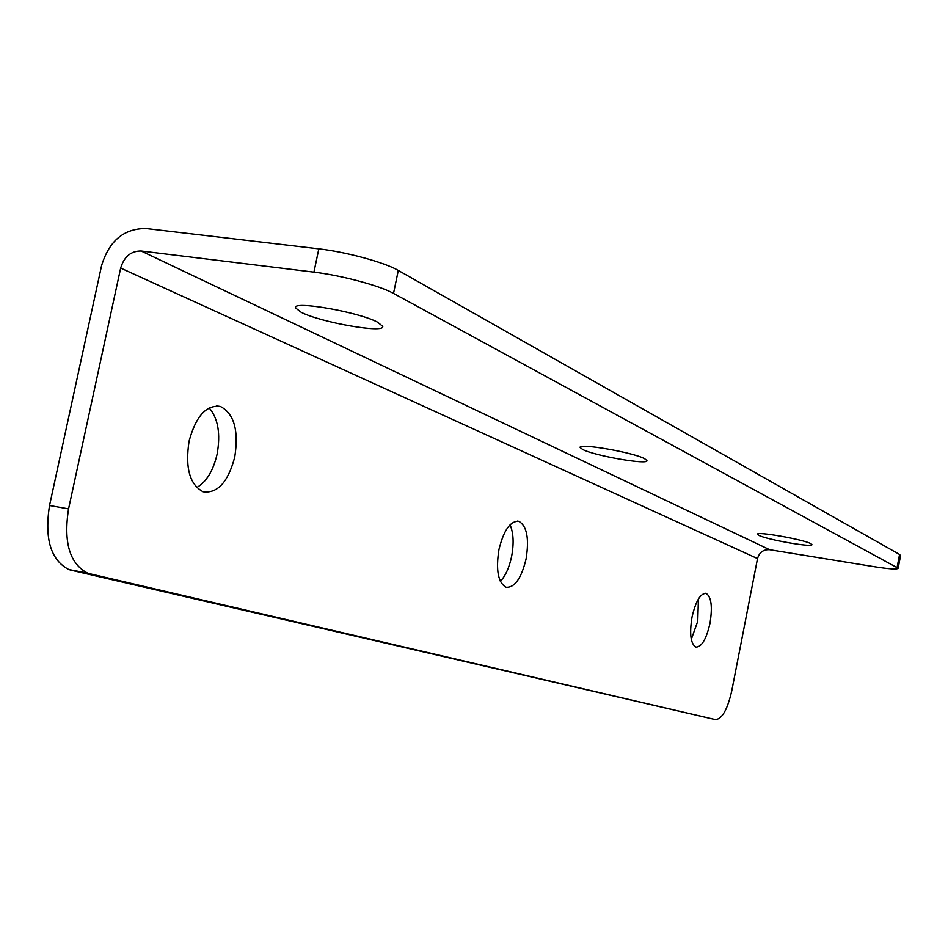<?xml version="1.0" encoding="UTF-8"?>
<svg xmlns="http://www.w3.org/2000/svg" width="948" height="948" viewBox="0 0 948 948"><rect width="100%" height="100%" fill="white"/><g stroke="black" fill="none" stroke-linecap="round" stroke-linejoin="round"><path stroke-width="1.42" d="M377.731 322.284C359.209 312.034 292.008 300.303 295.48 307.875L301.191 312.295C321.028 322.569 385.54 333.743 382.696 326.337L377.731 322.284M234.749 457.09C238.884 430.558 234.12 413.684 220.446 406.467C206.356 404.595 195.904 416.148 189.09 441.116C185.014 467.802 189.707 484.689 203.156 491.787C217.566 493.647 228.101 482.094 234.749 457.09M196.674 487.58C206.415 481.951 213.217 470.836 217.092 454.246C220.754 433.864 218.111 418.412 209.153 407.865M810.753 543.654C803.359 539.388 755.366 530.999 757.523 534.328L758.85 535.347C766.849 539.673 813.716 547.861 811.915 544.59L810.753 543.654M709.969 623.369C712.635 606.85 711.356 596.861 706.141 593.412C700.442 593.235 695.737 601.127 692.016 617.089C689.362 633.702 690.618 643.704 695.796 647.093C701.567 647.211 706.296 639.308 709.969 623.369M691.293 639.343L697.752 621.201L698.415 598.982M644.687 458.761C633.489 452.421 577.498 442.728 580.188 447.551L582.724 449.506C594.787 455.893 649.119 465.278 646.891 460.538L644.687 458.761M526.069 559.024C529.316 538.665 526.934 526.104 518.947 521.353C510.451 520.653 503.779 530.051 498.944 549.532C495.721 570.009 498.067 582.582 505.971 587.25C514.622 587.89 521.317 578.493 526.069 559.024M500.354 581.349C505.474 575.922 509.218 567.651 511.6 556.547C514.029 543.453 513.508 532.871 510.048 524.777M715.432 719.627L89.645 573.718L70.934 570.163L715.432 719.627C722.056 719.153 727.495 709.542 731.761 690.819L757.523 558.585C759.372 552.317 763.413 549.366 769.646 549.721L874.246 566.703C889.378 569.073 897.353 569.57 898.159 568.219L393.515 293.418C379.935 285.727 341.327 275.347 313.93 272.135L318.824 248.85C346.233 251.931 384.781 262.454 398.29 270.429L393.515 293.418M70.934 570.163L68.837 569.547C50.765 560.149 44.331 538.796 49.533 505.497L101.578 265.641C109.079 240.863 123.88 228.492 145.992 228.515L318.824 248.85M49.533 505.497L68.564 508.875L120.669 268.059C124.141 256.624 130.966 250.936 141.133 250.995L313.93 272.135M897.116 567.319L899.557 554.473L398.29 270.429M899.557 554.473L900.553 555.635M68.564 508.875C63.338 542.303 69.666 563.716 87.56 573.102L89.645 573.718M769.646 549.721L141.133 250.995M757.523 558.585L120.669 268.059M295.634 307.176L295.48 307.875M216.618 405.886L220.446 406.467M705.288 593.258L706.141 593.412M517.3 521.08L518.947 521.353M87.56 573.102L68.837 569.547M898.159 568.219L900.6 555.409"/></g></svg>
